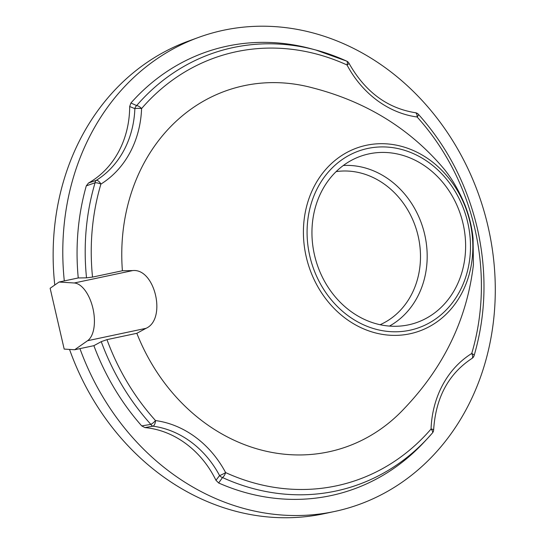 <?xml version="1.0" encoding="UTF-8"?>
<svg xmlns="http://www.w3.org/2000/svg" width="545" height="545" viewBox="0 0 545 545"><rect width="100%" height="100%" fill="white"/><g stroke="black" fill="none" stroke-linecap="round" stroke-linejoin="round"><path stroke-width="0.82" d="M369.047 153.86A87.786 75.871 -106 0 1 463.039 223.552A87.786 75.871 -106 0 1 408.6 324.827A87.786 75.871 -106 0 1 408.518 324.847A87.786 75.871 -106 0 1 315.848 260.251A87.786 75.871 -106 0 1 360.218 156.388A87.786 75.871 -106 0 1 369.047 153.86M470.001 222.169A96.778 83.644 74 0 0 366.363 145.283A96.778 83.644 74 0 0 306.249 256.913A96.778 83.644 74 0 0 409.881 333.799A96.778 83.644 74 0 0 470.001 222.169M146.046 328.315L136.836 333.302A187.991 162.471 -106 0 0 328.587 451.866A187.991 162.471 -106 0 0 404.438 408.362C443.998 366.867 466.99 318.982 473.421 264.7L473.06 238.254C471.99 227.558 469.402 216.774 465.301 205.887C459.36 191.37 452.316 179.114 444.175 169.127C410.126 128.743 366.192 101.636 312.36 87.793A187.991 162.471 -106 0 0 244.051 85.701A187.991 162.471 -106 0 0 122.4 270.756L132.721 270.579C154.991 268.133 166.838 319.241 146.046 328.315L87.568 340.72A30.098 15.11 -102 0 0 92.929 308.402A30.098 15.11 -102 0 0 74.243 282.984L59.044 282.031L50.14 288.264L64.181 349.086L74.672 349.747L93.876 345.673A230.746 199.429 74 0 0 141.714 425.904L150.87 424.392A227.708 196.806 -106 0 1 101.254 341.654L93.876 345.673M122.4 270.756L92.527 277.092L86.519 277.834A227.708 196.806 -106 0 1 95.082 182.752L86.294 185.865L88.474 183.038A94.053 81.287 74 0 0 129.683 106.52L130.923 102.998L136.638 105.594A227.708 196.806 -106 0 1 315.8 49.997A227.708 196.806 -106 0 1 346.531 61.067A5.014 2.03 -65.4 0 1 346.675 61.115L315.8 49.997L310.739 48.648A230.746 199.429 74 0 0 130.923 102.998M101.254 341.654L106.963 339.637L136.836 333.302M106.963 339.637A222.864 192.617 74 0 0 155.509 420.57A99.422 85.926 -106 0 1 225.623 472.59A222.864 192.617 74 0 0 431.054 429.004A99.422 85.926 -106 0 1 471.725 353.487A5.014 1.499 16.6 0 1 474.109 355.613C486.106 314.472 487.175 272.05 477.325 228.348C467.024 184.762 447.391 146.755 418.424 114.327A5.014 5.014 0 0 0 415.365 112.72L415.365 112.72C387.195 108.196 365.082 91.73 349.018 63.322A5.014 5.014 0 0 0 346.675 61.115A5.014 2.03 -65.4 0 1 347.015 64.978A5.014 0.6 -28 0 0 349.018 63.322M433.643 429.882A5.014 5.014 0 0 1 432.43 432.975A5.014 2.194 40.8 0 1 432.403 433.003A227.708 196.806 -106 0 1 427.409 438.575L432.43 432.975A5.014 2.194 40.8 0 0 431.054 429.004A5.014 0.892 2.1 0 1 433.643 429.882C435.707 397.687 448.474 373.877 471.943 358.447L471.943 358.447A5.014 2.453 58.2 0 0 471.725 353.487A222.864 192.617 74 0 0 474.858 228.784A222.864 192.617 74 0 0 417.123 116.991A99.422 85.926 -106 0 1 347.015 64.978A222.864 192.617 74 0 0 141.584 108.564A5.014 0.892 -177.9 0 0 134.86 108.646L129.683 106.52M134.86 108.646A5.014 4.292 -64.7 0 1 136.638 105.594A5.014 2.194 -139.2 0 1 141.584 108.564A99.422 85.926 -106 0 1 100.914 184.081A5.014 2.453 -121.8 0 0 96.24 180.354A94.408 81.593 74 0 0 134.86 108.646M415.365 112.72A5.014 2.357 -82.4 0 1 417.123 116.991A5.014 1.24 -42.1 0 0 418.424 114.327M218.647 482.986L215.97 480.295L219.567 475.567A5.014 0.6 152 0 0 225.623 472.59A5.014 2.03 114.6 0 1 222.51 477.536L218.647 482.986A230.746 199.429 74 0 0 423.84 442.404L427.409 438.575A227.708 196.806 -106 0 1 222.51 477.536A5.014 4.183 -145.5 0 1 219.567 475.567A94.408 81.593 74 0 0 152.988 426.176L144.936 427.593L141.714 425.904M215.97 480.295A94.053 81.287 74 0 0 144.936 427.593M152.988 426.176A5.014 3.195 -99 0 1 150.87 424.392A5.014 1.24 137.9 0 0 155.509 420.57A5.014 2.357 97.6 0 1 152.988 426.176M88.474 183.038L96.24 180.354A5.014 3.168 -109.9 0 0 95.082 182.752A5.014 1.499 16.6 0 1 100.914 184.081A222.864 192.617 74 0 0 92.527 277.092M86.294 185.865A230.746 199.429 74 0 0 78.248 277.957L86.519 277.834M79.938 348.63A247.048 213.517 74 0 0 334.807 511.428A247.048 213.517 74 0 0 488.041 226.529A247.048 213.517 74 0 0 198.646 37.387A247.048 213.517 74 0 0 64.303 280.913L78.248 277.957M198.646 37.387L188.584 41.052A246.306 212.877 74 0 0 54.773 285.021M69.535 349.42A246.306 212.877 74 0 0 324.336 513.663L334.807 511.428M59.044 282.031L64.303 280.913M74.672 349.747L87.568 340.72M380.103 324.711A80.197 69.317 74 0 0 416.911 231.271A80.197 69.317 74 0 0 336.129 171.614M343.33 165.482A85.17 73.616 -106 0 1 423.383 229.411A85.17 73.616 -106 0 1 389.464 326.08M309.812 256.102A93.345 80.674 74 0 0 409.772 330.263A93.345 80.674 74 0 0 467.753 222.598A93.345 80.674 74 0 0 367.793 148.444A93.345 80.674 74 0 0 309.812 256.102M74.243 282.984L132.721 270.579M471.943 358.447A5.014 5.014 0 0 0 474.109 355.613"/></g></svg>
